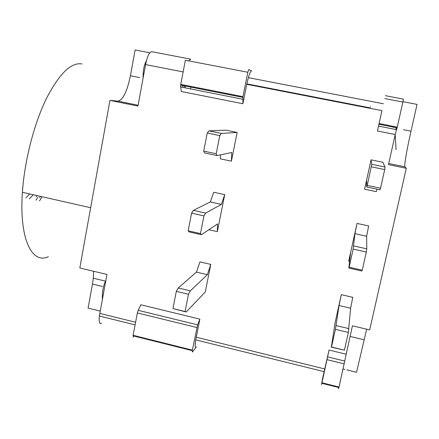 <?xml version="1.0" encoding="UTF-8"?>
<svg xmlns="http://www.w3.org/2000/svg" width="439" height="439" viewBox="0 0 439 439"><rect width="100%" height="100%" fill="white"/><g stroke="black" fill="none" stroke-linecap="round" stroke-linejoin="round"><path stroke-width="0.66" d="M247.815 72.248L185.351 60.236L180.764 84.409L242.943 96.673L247.815 72.248L248.803 69.527L251.591 70.844C250.246 71.145 248.639 75.629 246.767 84.304L381.935 110.623L377.441 130.992L395.221 134.526L388.488 164.625L406.289 168.269L404.939 166.82C403.99 166.101 406.893 149.271 410.992 131.206L417.05 104.394L402.953 101.683M381.935 110.623L377.441 130.992M139.586 77.566L130.416 75.755L135.113 49.964L149.781 52.779M338.595 388.894L352.44 325.809L369.687 329.903L406.289 168.269M385.354 95.675L403.408 99.137L402.876 102.035L397.262 127.118L379.241 123.562M395.221 134.526L397.262 127.118M396.126 129.576L396.543 127.716M101.612 323.241C99.543 324.421 98.797 322.012 99.368 316.02L106.946 274.446L79.821 267.971L109.948 100.394L117.97 101.146C122.991 99.96 127.14 91.499 130.416 75.755M93.578 271.258L93.309 278.211L92.464 284.066L88.085 308.101L100.196 311.086M371.065 159.845L371.762 164.312L385.03 167.034L382.841 162.254L371.065 159.845L364.584 189.209L376.289 191.673L376.936 189.149M371.762 164.312L367.234 185.401L366.746 187.009L366.62 180.648L364.584 189.209M367.234 185.401L380.558 188.194L379.954 189.785L366.746 187.009M385.03 167.034L384.718 169.575L371.339 166.82M384.718 169.575L380.558 188.194M366.647 236.259L368.656 225.942L357.028 223.418L354.91 233.68L366.647 236.259L366.774 248.836L366.313 252.024L353.148 249.094L349.142 267.214L362.257 270.177L361.818 271.028L348.818 268.081L350.503 253.632L348.681 261.2L349.598 261.403M366.313 252.024L362.257 270.177M349.142 267.214L348.818 268.081M354.91 233.68L353.148 249.094M357.028 223.418L348.681 261.2M366.774 248.836L353.719 245.939M341.29 294.668L352.758 297.324L350.618 308.216L348.357 332.438L335.401 329.343L331.494 347.019L344.406 350.152L331.33 347.183L335.067 322.846L341.29 294.668L339.045 305.506L335.401 329.343M348.961 328.635L336.109 325.579M348.357 332.438L344.406 350.152M350.618 308.216L339.045 305.506M180.764 84.409L180.605 86.944L181.417 91.515L242.888 103.73L246.767 84.304M242.943 96.673L242.888 103.73M109.948 100.394L137.945 106.084L145.583 64.599C147.394 56.099 149.458 51.791 151.768 51.687L190.735 59.166L188.688 60.878M138.17 310.318L197.616 324.855L192.266 350.64L192.397 352.04L196.365 346.832C195.048 348.231 194.845 345.916 195.75 339.885L199.855 319.131L140.848 304.776L138.17 310.318L137.358 312.936L133.105 335.319L133.363 337.273M329.058 350.064L322.61 378.259L321.535 384.624L329.058 350.064L346.091 354.202M182.223 87.268L182.569 85.468M208.843 229.723L217.332 231.638L224.724 194.653L213.727 192.26L210.314 201.945L221.404 204.376L224.724 194.653M237.148 132.446L226.025 130.169L208.969 130.866L221.421 133.423L237.148 132.446L231.413 161.173L231.759 152.492L217.047 155.571L216.207 153.732L219.785 135.613L221.421 133.423M220.444 154.863L220.345 158.841L231.413 161.173M210.786 264.404L199.937 261.891L196.431 272.125L207.373 274.682L210.786 264.404L205.271 292.006L186.163 311.981L185.082 311.52L188.49 294.251L190.328 290.87L207.373 274.682M48.345 256.7C32.096 264.552 19.036 239.074 22.405 192.293C24.518 161.146 33.825 124.665 45.963 99.444C59.018 73.906 71.036 62.069 82.005 63.946M35.982 200.157L37.886 197.314M39.483 200.952L42.012 196.727M29.429 198.812L33.276 194.751M39.515 197.687L40.465 196.376M36.009 196.891L36.964 195.585M29.693 193.939L26.559 197.21M26.115 197.676L25.813 197.994M346.832 369.918L356.528 372.305L366.68 329.19M343.155 369.012L345.027 369.473M197.616 324.855L199.855 319.131M217.332 231.638L217.508 223.906L201.419 234.711L189.209 231.946L188.144 230.793L200.458 233.575L203.948 215.889L191.596 213.14L193.429 210.369L210.314 201.945M201.419 234.711L200.458 233.575M188.144 230.793L191.596 213.14M203.948 215.889L205.688 213.091L193.429 210.369M205.688 213.091L221.404 204.376M217.047 155.571L204.651 152.97L203.707 151.115L207.241 133.028L208.969 130.866M203.707 151.115L216.207 153.732M219.785 135.613L207.241 133.028M188.49 294.251L176.319 291.348L178.25 287.995L190.328 290.87M185.082 311.52L172.955 308.579L186.163 311.981M178.25 287.995L196.431 272.125M172.955 308.579L176.319 291.348M396.412 127.689L396.307 128.155M395.912 129.538L396.335 127.672M370.072 108.312L370.072 108.312C370.697 105.464 370.692 105.464 370.061 108.312M393.371 127.09L393.267 127.562M190.553 88.914L190.888 87.114M183.946 87.608L184.281 85.808M185.159 87.844L185.488 86.044M248.348 77.659L383.423 103.78M404.939 166.82L388.74 163.506M403.485 129.725L410.992 131.206M102.424 286.475L92.464 284.066M180.605 86.944L242.657 99.219M135.591 322.237L99.774 313.386M196.238 337.218L324.876 368.996M183.134 71.914L145.583 64.599M396.631 129.681L378.654 126.119M384.762 98.555L402.876 102.035M344.297 363.904L327.088 359.684M339.117 387.061L321.985 382.781M344.867 361.105L327.681 356.902M137.358 312.936L196.87 327.521M192.359 350.124L133.105 335.319M138.098 105.239L117.97 101.146M395.808 129.516L396.23 127.65M102.358 299.343C102.078 292.028 103.247 285.685 105.865 280.312M105.376 281.114L93.309 278.211M90.653 207.718L22.405 192.293M246.855 83.871L370.176 107.873M143.092 78.115C142.999 70.503 144.113 64.72 146.439 60.763M396.066 149.633L395.193 134.641M350.064 336.433L363.936 339.759M195.75 339.885L324.273 371.707M397.103 127.826L379.082 124.264M338.996 387.588L321.869 383.307M192.266 350.64L133.022 335.835M180.648 85.089L242.816 97.365M135.091 324.865L99.368 316.02"/></g></svg>
